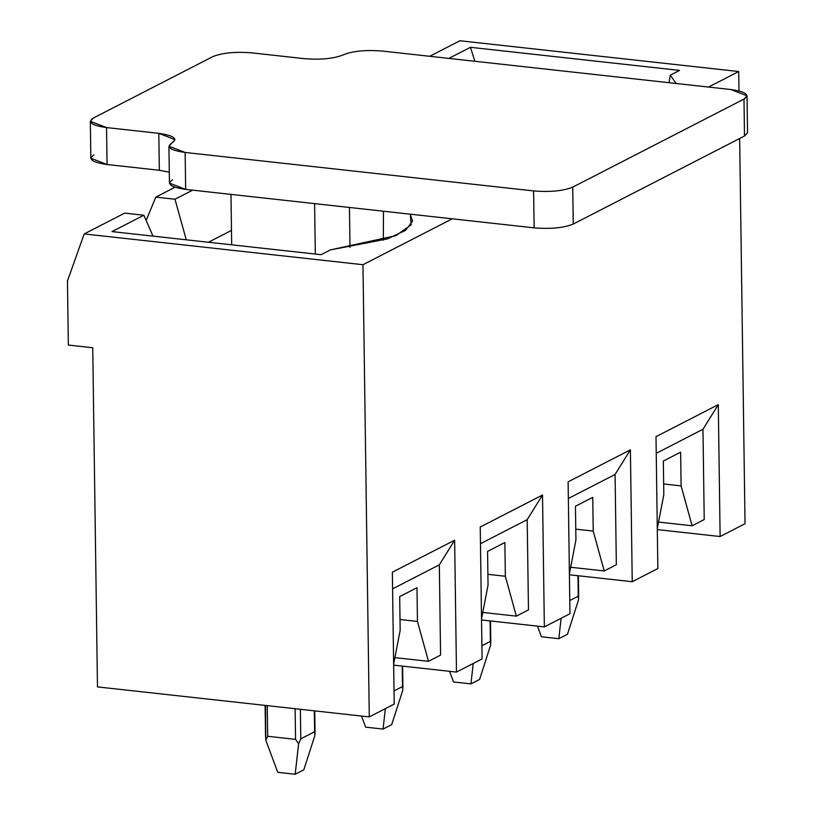 <?xml version="1.0" encoding="UTF-8"?>
<svg xmlns="http://www.w3.org/2000/svg" width="815" height="815" viewBox="0 0 815 815"><rect width="100%" height="100%" fill="white"/><g stroke="black" fill="none" stroke-linecap="round" stroke-linejoin="round"><path stroke-width="1.22" d="M744.411 129.514L744.502 136.013L573.24 224.064C563.756 227.905 550.716 229.168 534.131 227.854L185.657 189.386C170.712 187.226 166.331 184.037 172.495 179.83M90.333 121.313L90.852 158.242L107.06 164.508L106.541 127.578L90.333 121.313L93.379 118.022L212.746 56.653L93.379 118.022C87.215 122.23 91.606 125.418 106.541 127.578L158.813 133.344L159.333 170.274L158.813 133.344L106.541 127.578L107.06 164.508L159.333 170.274L169.296 172.159L159.333 170.274L107.06 164.508C92.126 162.348 87.735 159.159 93.898 154.952M382.347 51.06L730.831 89.528L382.347 51.06C365.762 49.746 352.722 51.009 343.237 54.85C333.753 58.69 320.713 59.953 304.127 58.639L251.855 52.863L304.127 58.639C320.713 59.953 333.753 58.69 343.237 54.85C352.722 51.009 365.762 49.746 382.347 51.06M168.929 146.201L169.449 183.131L185.657 189.386L185.137 152.456L168.929 146.201L175.021 139.609L158.813 133.344C173.748 135.514 178.139 138.703 171.975 142.9C165.812 147.108 170.203 150.296 185.137 152.456L533.611 190.924L185.137 152.456L185.657 189.386L534.131 227.854L533.611 190.924C550.207 192.238 563.236 190.975 572.731 187.134L743.993 99.084L572.731 187.134L573.24 224.064L744.502 136.013L743.993 99.084C750.157 94.876 745.766 91.688 730.831 89.528L747.029 95.793L743.993 99.084L744.502 136.013L747.549 132.723L747.029 95.793M251.855 52.863C235.27 51.549 222.23 52.812 212.746 56.653C222.23 52.812 235.27 51.549 251.855 52.863M383.468 211.228L383.335 240.221L383.468 211.228M350.012 247.465L349.452 207.468L350.012 247.465M314.61 203.628L315.313 254.046L314.61 203.628M231.674 244.816L230.971 194.388L231.674 244.816M572.731 187.134C563.236 190.975 550.207 192.238 533.611 190.924L534.131 227.854C550.716 229.168 563.756 227.905 573.24 224.064L572.731 187.134M567.485 634.253L558.825 638.695L541.405 636.77L558.825 638.695L561.117 618.279L558.825 638.695L567.485 634.253L578.528 599.871L577.978 575.726L578.263 596.193L569.777 600.553L578.263 596.193L578.528 599.871L567.485 634.253M537.442 626.134L541.405 636.77L537.442 626.134M479.597 679.435L470.948 683.877L453.527 681.961L470.948 683.877L473.23 663.461L470.948 683.877L479.597 679.435L490.64 645.052L490.09 620.908L490.375 641.374L481.899 645.745L490.375 641.374L490.64 645.052L479.597 679.435M449.564 671.316L453.527 681.961L449.564 671.316M391.72 724.616L383.07 729.068L365.64 727.143L383.07 729.068L385.352 708.653L383.07 729.068L391.72 724.616L402.763 690.234L402.213 666.089L402.498 686.566L394.012 690.926L402.498 686.566L402.763 690.234L391.72 724.616M361.514 716.049L365.64 727.143L361.514 716.049M303.832 769.798L295.183 774.25L277.762 772.325L295.183 774.25L298.596 743.789L295.56 739.368L295.132 708.724L295.56 739.368L267.687 736.291L295.56 739.368L298.596 743.789L295.183 774.25L303.832 769.798L314.885 735.415L314.325 710.843L314.621 731.748L300.776 738.859L314.621 731.748L315.048 732.991L314.885 735.415L303.832 769.798M267.259 705.647L267.687 736.291L265.792 740.173L277.762 772.325L265.792 740.173L265.517 705.454L265.792 740.173L267.687 736.291L267.259 705.647M300.368 709.305L300.776 738.859L298.596 743.789L300.776 738.859L300.368 709.305M394.195 704.099L369.287 716.905L97.474 686.902L92.737 347.761L68.348 345.061L67.451 281.002L84.19 233.936L124.675 213.123L84.19 233.936L362.97 264.712L452.244 218.817L362.97 264.712L369.287 716.905L394.195 704.099L392.361 572.212L454.638 540.192L456.481 672.08L393.655 665.142L456.481 672.08L482.083 658.917L456.481 672.08L454.638 540.192L439.326 564.836L440.579 655.097L439.326 564.836L392.586 588.868L439.326 564.836L454.638 540.192L392.361 572.212L394.195 704.099M745.032 523.719L720.124 536.525L657.298 529.597L720.124 536.525L745.032 523.719L739.653 138.509L745.032 523.719M657.848 568.544L632.236 581.716L569.42 574.779L632.236 581.716L657.848 568.544L656.004 436.657L718.28 404.637L720.124 536.525L718.28 404.637L702.968 429.281L704.221 519.542L702.968 429.281L656.238 453.313L702.968 429.281L718.28 404.637L656.004 436.657L657.848 568.544M569.96 613.736L544.359 626.898L481.533 619.96L544.359 626.898L569.96 613.736L568.116 481.838L630.403 449.819L632.236 581.716L630.403 449.819L615.081 474.473L616.344 564.734L615.081 474.473L568.35 498.495L615.081 474.473L630.403 449.819L568.116 481.838L569.96 613.736M174.95 187.277L155.808 197.118L174.981 199.227L192.625 190.16L174.981 199.227L186.258 239.804L174.981 199.227L155.808 197.118L174.95 187.277M208.436 242.249L231.48 230.4L208.436 242.249M153.006 236.136L143.837 215.242L112.012 231.603L143.837 215.242L124.675 213.123L143.837 215.242L153.006 236.136M146.14 220.488L155.808 197.118L146.14 220.488M400.012 619.512L417.463 621.448L416.995 587.707L417.463 621.448L428.476 661.322L440.579 655.097L428.476 661.322L394.898 657.624L428.476 661.322L417.463 621.448L400.012 619.512M399.696 596.6L400.165 630.341L399.696 596.6L416.995 587.707L399.696 596.6M487.89 574.331L505.341 576.256L504.872 542.515L505.341 576.256L516.353 616.14L528.466 609.915L527.203 519.654L528.466 609.915L516.353 616.14L482.786 612.432L516.353 616.14L505.341 576.256L487.89 574.331M487.574 551.419L488.042 585.15L487.574 551.419L504.872 542.515L487.574 551.419M575.777 529.149L593.228 531.074L592.75 497.333L593.228 531.074L604.231 570.958L616.344 564.734L604.231 570.958L570.663 567.25L604.231 570.958L593.228 531.074L575.777 529.149M575.451 506.227L575.92 539.968L575.451 506.227L592.75 497.333L575.451 506.227M470.449 47.311L448.871 58.405L470.449 47.311L679.537 70.396L670.256 75.163L676.206 83.497L670.256 75.163L679.537 70.396L470.449 47.311L474.87 61.278L470.449 47.311M429.709 56.286L459.935 40.75L429.709 56.286M663.655 483.967L681.106 485.893L680.637 452.152L681.106 485.893L692.118 525.777L704.221 519.542L692.118 525.777L658.54 522.069L692.118 525.777L681.106 485.893L663.655 483.967M663.339 461.046L663.807 494.787L663.339 461.046L680.637 452.152L663.339 461.046M410.291 214.182L411.127 224.838L395.907 235.657L330.381 249.91L321.09 254.688L112.012 231.603L321.09 254.688L330.381 249.91L387.431 238.907L405.544 230.37L412.543 221.171L410.291 214.182M708.49 87.062L738.716 71.526L459.935 40.75L738.716 71.526L708.49 87.062M482.083 658.917L480.239 527.03L542.515 495L544.359 626.898L542.515 495L527.203 519.654L480.473 543.676L527.203 519.654L542.515 495L480.239 527.03L482.083 658.917M738.991 90.913L738.716 71.526L738.991 90.913M657.287 528.609L663.807 494.787L657.287 528.609M669.064 82.712L670.256 75.163M569.4 573.791L575.92 539.968L569.4 573.791M481.522 618.972L488.042 585.15L481.522 618.972M393.645 664.154L400.165 630.341L393.645 664.154M362.97 264.712L84.19 233.936L67.451 281.002L68.348 345.061L92.737 347.761L97.474 686.902L369.287 716.905L362.97 264.712M578.385 575.767L578.691 597.395M490.508 620.948L490.803 642.577M402.62 666.14L402.926 687.758M314.733 710.884L315.048 732.95M265.099 705.413L265.547 737.055"/></g></svg>
